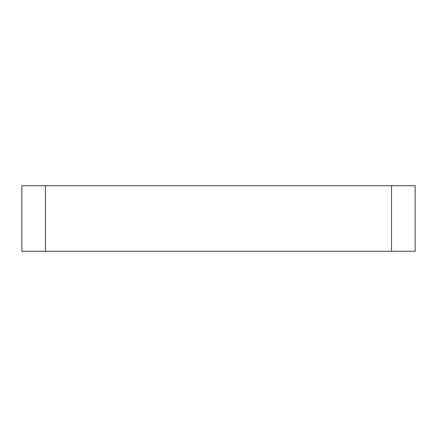 <?xml version="1.0" encoding="UTF-8"?>
<svg xmlns="http://www.w3.org/2000/svg" width="437" height="437" viewBox="0 0 437 437"><rect width="100%" height="100%" fill="white"/><g stroke="black" fill="none" stroke-linecap="round" stroke-linejoin="round"><path stroke-width="0.66" d="M391.552 185.725L45.448 185.725L45.448 251.275L415.15 251.275L415.15 185.725L391.552 185.725L391.552 251.275M45.448 185.725L21.85 185.725L21.85 251.275L45.448 251.275"/></g></svg>
